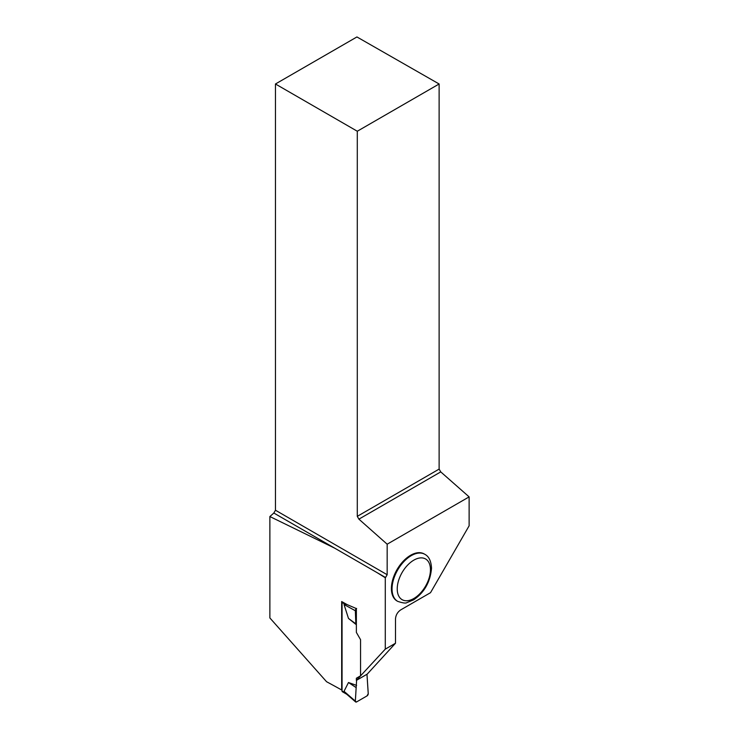 <?xml version="1.0" encoding="UTF-8"?>
<svg xmlns="http://www.w3.org/2000/svg" width="739" height="739" viewBox="0 0 739 739"><rect width="100%" height="100%" fill="white"/><g stroke="black" fill="none" stroke-linecap="round" stroke-linejoin="round"><path stroke-width="1.11" d="M347.108 694.457L344.032 691.307L355.33 701.099L356.604 680.259L355.339 701.357L356.614 701.911L366.969 695.935L368.253 693.635L366.969 674.282L368.244 693.903A1.829 1.053 -60 0 1 366.969 695.935L356.614 701.911A1.829 1.053 -60 0 1 355.708 701.995A1.829 1.053 -60 0 1 355.339 701.357L355.708 701.995M342.175 601.842A1.376 0.794 -60 0 0 342.055 602.461L342.055 691.076A1.376 0.794 120 0 0 342.333 691.704L346.73 694.244M356.604 685.404L348.485 682.522L344.032 691.307M356.604 678.097L360.734 675.714M356.364 624.741L348.485 618.441L344.032 604.511L346.674 604.363M348.485 682.522L355.838 687.399M356.364 608.603A1.829 1.053 120 0 0 355.339 610.46L355.838 623.836L356.364 624.594M355.339 610.46L356.614 608.437M348.485 618.441L355.838 623.836M342.055 689.764L341.677 689.986A1128.878 651.752 0 0 0 326.573 681.727L269.874 617.952L269.874 516.543L334.702 548.172L385.546 577.519L387.162 574.72L387.162 544.2L469.126 496.885L469.126 525.808L430.514 592.687L400.695 609.906C397.536 612.086 395.808 615.079 395.494 618.885L395.494 643.244L367.209 674.134L356.364 680.397L385.287 649.138L385.287 577.75L377.453 572.854M341.677 689.986L341.677 601.555A1128.878 651.752 180 0 1 347.081 604.585L356.364 608.576L356.364 632.399L360.549 639.669L360.549 675.816L356.364 678.236L356.364 680.397M275.453 83.987L357.288 131.237L439.123 83.987L356.928 36.95L275.453 83.987L275.453 510.224L273.836 513.032L269.874 516.543M391.402 588.54A27.158 15.676 -60 0 1 403.254 561.206A27.158 15.676 -60 0 1 424.177 553.936L424.823 554.305A27.158 15.676 -60 0 0 403.9 561.585A27.158 15.676 -60 0 0 392.049 588.909A27.158 15.676 -60 0 0 397.674 601.343L397.028 600.964A27.158 15.676 -60 0 1 391.402 588.54M395.494 643.244L385.287 649.138M439.123 83.987L439.123 469.099L440.749 471.898L469.126 496.885M357.288 131.237L357.288 516.339L439.123 469.099M357.288 516.339L358.905 519.147L440.749 471.898M387.162 544.2L358.905 519.147M275.453 510.224L387.162 574.72M273.836 513.032L334.702 548.172M342.055 691.076L345.316 692.96M342.055 602.461L345.316 604.345M355.33 610.728L344.032 604.511M430.449 569.732A23.491 13.561 120 0 0 405.535 567.506A23.491 13.561 120 0 0 405.535 600.724A23.491 13.561 120 0 0 430.449 569.732M346.24 693.819L355.57 701.893M397.674 601.343C402.773 603.052 405.84 603.477 406.884 602.618L413.6 599.865C424.343 592.521 430.32 581.972 431.521 568.236C431.16 561.095 428.934 556.449 424.823 554.305"/></g></svg>
